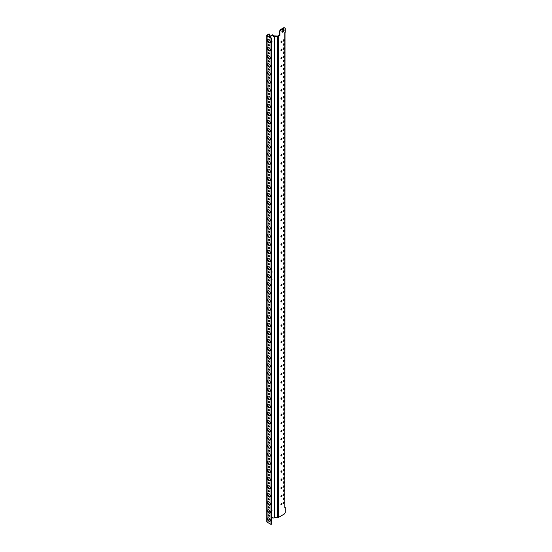 <?xml version="1.0" encoding="UTF-8"?>
<svg xmlns="http://www.w3.org/2000/svg" width="552" height="552" viewBox="0 0 552 552"><rect width="100%" height="100%" fill="white"/><g stroke="black" fill="none" stroke-linecap="round" stroke-linejoin="round"><path stroke-width="0.83" d="M284.418 27.841L283.997 27.6L280.347 29.711L279.505 31.167L279.926 31.409L280.768 29.953L284.418 27.841L285.26 28.331L285.26 32.292L284.839 32.533L284.839 507.081L285.26 507.322L284.839 507.564L285.018 32.437M271.736 516.989A2.187 1.263 -60 0 1 271.757 517.01L272.978 518.238L274.599 517.417L277.615 517.555A1.194 0.69 0 0 0 278.553 517.362L284.418 513.967L285.26 512.511L285.26 507.322M271.018 524.4L271.018 38.274L267.085 36.004A1.194 0.69 180 0 1 266.74 35.514L266.74 521.64A1.194 0.69 0 0 0 267.085 522.13L271.018 524.4L271.439 524.158L271.439 38.033L267.251 35.514L269.473 34.134L269.473 35.404A1.987 1.145 120 0 0 269.887 36.315A1.987 1.145 120 0 0 270.88 36.211L272.847 35.08L273.688 35.563L273.688 36.639L274.599 36.225L277.615 36.363A1.194 0.69 180 0 0 278.553 36.17L279.926 35.369L279.505 35.128L279.505 31.167M279.926 31.409L279.926 35.369M281.472 504.645A0.793 0.455 120 0 0 281.472 503.348A0.793 0.455 120 0 0 281.472 504.645M283.721 499.291A0.793 0.455 120 0 0 283.721 497.994A0.793 0.455 120 0 0 283.721 499.291M280.933 90.48A0.793 0.455 120 0 0 281.762 90.756A0.793 0.455 120 0 0 281.865 89.686A0.793 0.455 120 0 0 280.933 90.48M283.017 32.057A1.587 0.918 120 0 0 284.052 30.657A1.587 0.918 120 0 0 283.811 29.387A1.587 0.918 120 0 0 283.017 29.463A1.587 0.918 120 0 0 281.975 30.864A1.587 0.918 120 0 0 282.224 32.14A1.587 0.918 120 0 0 283.017 32.057M281.472 42.359A0.793 0.455 120 0 0 281.472 41.062A0.793 0.455 120 0 0 281.472 42.359M283.721 41.062A0.793 0.455 120 0 0 283.721 39.765A0.793 0.455 120 0 0 283.721 41.062M283.721 45.119A0.793 0.455 120 0 0 283.721 43.822A0.793 0.455 120 0 0 283.721 45.119M283.721 49.176A0.793 0.455 120 0 0 283.721 47.872A0.793 0.455 120 0 0 283.721 49.176M281.472 50.474A0.793 0.455 120 0 0 281.472 49.176A0.793 0.455 120 0 0 281.472 50.474M283.721 53.227A0.793 0.455 120 0 0 283.721 51.929A0.793 0.455 120 0 0 283.721 53.227M283.721 57.284A0.793 0.455 120 0 0 283.721 55.987A0.793 0.455 120 0 0 283.721 57.284M281.472 58.581A0.793 0.455 120 0 0 281.472 57.284A0.793 0.455 120 0 0 281.472 58.581M283.721 61.341A0.793 0.455 120 0 0 283.721 60.044A0.793 0.455 120 0 0 283.721 61.341M283.721 65.391A0.793 0.455 120 0 0 283.721 64.094A0.793 0.455 120 0 0 283.721 65.391M281.472 66.689A0.793 0.455 120 0 0 281.472 65.391A0.793 0.455 120 0 0 281.472 66.689M283.721 69.448A0.793 0.455 120 0 0 283.721 68.151A0.793 0.455 120 0 0 283.721 69.448M283.721 73.506A0.793 0.455 120 0 0 283.721 72.209A0.793 0.455 120 0 0 283.721 73.506M281.472 74.803A0.793 0.455 120 0 0 281.472 73.506A0.793 0.455 120 0 0 281.472 74.803M283.721 77.556A0.793 0.455 120 0 0 283.721 76.259A0.793 0.455 120 0 0 283.721 77.556M283.721 81.613A0.793 0.455 120 0 0 283.721 80.316A0.793 0.455 120 0 0 283.721 81.613M281.472 82.91A0.793 0.455 120 0 0 281.472 81.613A0.793 0.455 120 0 0 281.472 82.91M283.721 85.67A0.793 0.455 120 0 0 283.721 84.373A0.793 0.455 120 0 0 283.721 85.67M281.472 496.531A0.793 0.455 120 0 0 281.472 495.234A0.793 0.455 120 0 0 281.472 496.531M283.721 495.234A0.793 0.455 120 0 0 283.721 493.936A0.793 0.455 120 0 0 283.721 495.234M283.721 491.183A0.793 0.455 120 0 0 283.721 489.886A0.793 0.455 120 0 0 283.721 491.183M281.472 488.423A0.793 0.455 120 0 0 281.472 487.126A0.793 0.455 120 0 0 281.472 488.423M283.721 487.126A0.793 0.455 120 0 0 283.721 485.829A0.793 0.455 120 0 0 283.721 487.126M283.721 483.069A0.793 0.455 120 0 0 283.721 481.772A0.793 0.455 120 0 0 283.721 483.069M281.472 480.316A0.793 0.455 120 0 0 281.472 479.019A0.793 0.455 120 0 0 281.472 480.316M283.721 479.019A0.793 0.455 120 0 0 283.721 477.715A0.793 0.455 120 0 0 283.721 479.019M283.721 474.962A0.793 0.455 120 0 0 283.721 473.664A0.793 0.455 120 0 0 283.721 474.962M281.472 472.201A0.793 0.455 120 0 0 281.472 470.904A0.793 0.455 120 0 0 281.472 472.201M283.721 470.904A0.793 0.455 120 0 0 283.721 469.607A0.793 0.455 120 0 0 283.721 470.904M283.721 466.847A0.793 0.455 120 0 0 283.721 465.55A0.793 0.455 120 0 0 283.721 466.847M281.472 464.094A0.793 0.455 120 0 0 281.472 462.797A0.793 0.455 120 0 0 281.472 464.094M283.721 462.797A0.793 0.455 120 0 0 283.721 461.5A0.793 0.455 120 0 0 283.721 462.797M283.721 458.74A0.793 0.455 120 0 0 283.721 457.442A0.793 0.455 120 0 0 283.721 458.74M281.472 455.98A0.793 0.455 120 0 0 281.472 454.682A0.793 0.455 120 0 0 281.472 455.98M283.721 454.682A0.793 0.455 120 0 0 283.721 453.385A0.793 0.455 120 0 0 283.721 454.682M283.721 450.632A0.793 0.455 120 0 0 283.721 449.335A0.793 0.455 120 0 0 283.721 450.632M281.472 447.872A0.793 0.455 120 0 0 281.472 446.575A0.793 0.455 120 0 0 281.472 447.872M283.721 446.575A0.793 0.455 120 0 0 283.721 445.278A0.793 0.455 120 0 0 283.721 446.575M283.721 442.518A0.793 0.455 120 0 0 283.721 441.221A0.793 0.455 120 0 0 283.721 442.518M281.472 439.765A0.793 0.455 120 0 0 281.472 438.467A0.793 0.455 120 0 0 281.472 439.765M283.721 438.467A0.793 0.455 120 0 0 283.721 437.163A0.793 0.455 120 0 0 283.721 438.467M283.721 434.41A0.793 0.455 120 0 0 283.721 433.113A0.793 0.455 120 0 0 283.721 434.41M281.472 431.65A0.793 0.455 120 0 0 281.472 430.353A0.793 0.455 120 0 0 281.472 431.65M283.721 430.353A0.793 0.455 120 0 0 283.721 429.056A0.793 0.455 120 0 0 283.721 430.353M283.721 426.296A0.793 0.455 120 0 0 283.721 424.999A0.793 0.455 120 0 0 283.721 426.296M281.472 423.543A0.793 0.455 120 0 0 281.472 422.245A0.793 0.455 120 0 0 281.472 423.543M283.721 422.245A0.793 0.455 120 0 0 283.721 420.948A0.793 0.455 120 0 0 283.721 422.245M283.721 418.188A0.793 0.455 120 0 0 283.721 416.891A0.793 0.455 120 0 0 283.721 418.188M281.472 415.428A0.793 0.455 120 0 0 281.472 414.131A0.793 0.455 120 0 0 281.472 415.428M283.721 414.131A0.793 0.455 120 0 0 283.721 412.834A0.793 0.455 120 0 0 283.721 414.131M283.721 410.081A0.793 0.455 120 0 0 283.721 408.784A0.793 0.455 120 0 0 283.721 410.081M281.472 407.321A0.793 0.455 120 0 0 281.472 406.024A0.793 0.455 120 0 0 281.472 407.321M283.721 406.024A0.793 0.455 120 0 0 283.721 404.726A0.793 0.455 120 0 0 283.721 406.024M283.721 401.966A0.793 0.455 120 0 0 283.721 400.669A0.793 0.455 120 0 0 283.721 401.966M281.472 399.213A0.793 0.455 120 0 0 281.472 397.916A0.793 0.455 120 0 0 281.472 399.213M283.721 397.916A0.793 0.455 120 0 0 283.721 396.612A0.793 0.455 120 0 0 283.721 397.916M283.721 393.859A0.793 0.455 120 0 0 283.721 392.562A0.793 0.455 120 0 0 283.721 393.859M281.472 391.099A0.793 0.455 120 0 0 281.472 389.802A0.793 0.455 120 0 0 281.472 391.099M283.721 389.802A0.793 0.455 120 0 0 283.721 388.504A0.793 0.455 120 0 0 283.721 389.802M283.721 385.744A0.793 0.455 120 0 0 283.721 384.447A0.793 0.455 120 0 0 283.721 385.744M281.472 382.991A0.793 0.455 120 0 0 281.472 381.694A0.793 0.455 120 0 0 281.472 382.991M283.721 381.694A0.793 0.455 120 0 0 283.721 380.397A0.793 0.455 120 0 0 283.721 381.694M283.721 377.637A0.793 0.455 120 0 0 283.721 376.34A0.793 0.455 120 0 0 283.721 377.637M281.472 374.877A0.793 0.455 120 0 0 281.472 373.58A0.793 0.455 120 0 0 281.472 374.877M283.721 373.58A0.793 0.455 120 0 0 283.721 372.283A0.793 0.455 120 0 0 283.721 373.58M283.721 369.529A0.793 0.455 120 0 0 283.721 368.232A0.793 0.455 120 0 0 283.721 369.529M281.472 366.769A0.793 0.455 120 0 0 281.472 365.472A0.793 0.455 120 0 0 281.472 366.769M283.721 365.472A0.793 0.455 120 0 0 283.721 364.175A0.793 0.455 120 0 0 283.721 365.472M283.721 361.415A0.793 0.455 120 0 0 283.721 360.118A0.793 0.455 120 0 0 283.721 361.415M281.472 358.662A0.793 0.455 120 0 0 281.472 357.365A0.793 0.455 120 0 0 281.472 358.662M283.721 357.365A0.793 0.455 120 0 0 283.721 356.068A0.793 0.455 120 0 0 283.721 357.365M283.721 353.308A0.793 0.455 120 0 0 283.721 352.01A0.793 0.455 120 0 0 283.721 353.308M281.472 350.548A0.793 0.455 120 0 0 281.472 349.25A0.793 0.455 120 0 0 281.472 350.548M283.721 349.25A0.793 0.455 120 0 0 283.721 347.953A0.793 0.455 120 0 0 283.721 349.25M283.721 345.193A0.793 0.455 120 0 0 283.721 343.896A0.793 0.455 120 0 0 283.721 345.193M281.472 342.44A0.793 0.455 120 0 0 281.472 341.143A0.793 0.455 120 0 0 281.472 342.44M283.721 341.143A0.793 0.455 120 0 0 283.721 339.846A0.793 0.455 120 0 0 283.721 341.143M283.721 337.086A0.793 0.455 120 0 0 283.721 335.788A0.793 0.455 120 0 0 283.721 337.086M281.472 334.326A0.793 0.455 120 0 0 281.472 333.028A0.793 0.455 120 0 0 281.472 334.326M283.721 333.028A0.793 0.455 120 0 0 283.721 331.731A0.793 0.455 120 0 0 283.721 333.028M283.721 328.978A0.793 0.455 120 0 0 283.721 327.681A0.793 0.455 120 0 0 283.721 328.978M281.472 326.218A0.793 0.455 120 0 0 281.472 324.921A0.793 0.455 120 0 0 281.472 326.218M283.721 324.921A0.793 0.455 120 0 0 283.721 323.624A0.793 0.455 120 0 0 283.721 324.921M283.721 320.864A0.793 0.455 120 0 0 283.721 319.567A0.793 0.455 120 0 0 283.721 320.864M281.472 318.111A0.793 0.455 120 0 0 281.472 316.813A0.793 0.455 120 0 0 281.472 318.111M283.721 316.813A0.793 0.455 120 0 0 283.721 315.516A0.793 0.455 120 0 0 283.721 316.813M283.721 312.756A0.793 0.455 120 0 0 283.721 311.459A0.793 0.455 120 0 0 283.721 312.756M281.472 309.996A0.793 0.455 120 0 0 281.472 308.699A0.793 0.455 120 0 0 281.472 309.996M283.721 308.699A0.793 0.455 120 0 0 283.721 307.402A0.793 0.455 120 0 0 283.721 308.699M283.721 304.649A0.793 0.455 120 0 0 283.721 303.345A0.793 0.455 120 0 0 283.721 304.649M281.472 301.889A0.793 0.455 120 0 0 281.472 300.592A0.793 0.455 120 0 0 281.472 301.889M283.721 300.592A0.793 0.455 120 0 0 283.721 299.294A0.793 0.455 120 0 0 283.721 300.592M283.721 296.534A0.793 0.455 120 0 0 283.721 295.237A0.793 0.455 120 0 0 283.721 296.534M281.472 293.774A0.793 0.455 120 0 0 281.472 292.477A0.793 0.455 120 0 0 281.472 293.774M283.721 292.477A0.793 0.455 120 0 0 283.721 291.18A0.793 0.455 120 0 0 283.721 292.477M283.721 288.427A0.793 0.455 120 0 0 283.721 287.13A0.793 0.455 120 0 0 283.721 288.427M281.472 285.667A0.793 0.455 120 0 0 281.472 284.37A0.793 0.455 120 0 0 281.472 285.667M283.721 284.37A0.793 0.455 120 0 0 283.721 283.072A0.793 0.455 120 0 0 283.721 284.37M283.721 280.312A0.793 0.455 120 0 0 283.721 279.015A0.793 0.455 120 0 0 283.721 280.312M281.472 277.559A0.793 0.455 120 0 0 281.472 276.262A0.793 0.455 120 0 0 281.472 277.559M283.721 276.262A0.793 0.455 120 0 0 283.721 274.965A0.793 0.455 120 0 0 283.721 276.262M283.721 272.205A0.793 0.455 120 0 0 283.721 270.908A0.793 0.455 120 0 0 283.721 272.205M281.472 269.445A0.793 0.455 120 0 0 281.472 268.148A0.793 0.455 120 0 0 281.472 269.445M283.721 268.148A0.793 0.455 120 0 0 283.721 266.851A0.793 0.455 120 0 0 283.721 268.148M283.721 264.097A0.793 0.455 120 0 0 283.721 262.793A0.793 0.455 120 0 0 283.721 264.097M281.472 261.337A0.793 0.455 120 0 0 281.472 260.04A0.793 0.455 120 0 0 281.472 261.337M283.721 260.04A0.793 0.455 120 0 0 283.721 258.743A0.793 0.455 120 0 0 283.721 260.04M283.721 255.983A0.793 0.455 120 0 0 283.721 254.686A0.793 0.455 120 0 0 283.721 255.983M281.472 253.223A0.793 0.455 120 0 0 281.472 251.926A0.793 0.455 120 0 0 281.472 253.223M283.721 251.926A0.793 0.455 120 0 0 283.721 250.629A0.793 0.455 120 0 0 283.721 251.926M283.721 247.876A0.793 0.455 120 0 0 283.721 246.578A0.793 0.455 120 0 0 283.721 247.876M281.472 245.116A0.793 0.455 120 0 0 281.472 243.818A0.793 0.455 120 0 0 281.472 245.116M283.721 243.818A0.793 0.455 120 0 0 283.721 242.521A0.793 0.455 120 0 0 283.721 243.818M283.721 239.761A0.793 0.455 120 0 0 283.721 238.464A0.793 0.455 120 0 0 283.721 239.761M281.472 237.008A0.793 0.455 120 0 0 281.472 235.711A0.793 0.455 120 0 0 281.472 237.008M283.721 235.711A0.793 0.455 120 0 0 283.721 234.414A0.793 0.455 120 0 0 283.721 235.711M283.721 231.654A0.793 0.455 120 0 0 283.721 230.357A0.793 0.455 120 0 0 283.721 231.654M281.472 228.894A0.793 0.455 120 0 0 281.472 227.596A0.793 0.455 120 0 0 281.472 228.894M283.721 227.596A0.793 0.455 120 0 0 283.721 226.299A0.793 0.455 120 0 0 283.721 227.596M283.721 223.546A0.793 0.455 120 0 0 283.721 222.242A0.793 0.455 120 0 0 283.721 223.546M281.472 220.786A0.793 0.455 120 0 0 281.472 219.489A0.793 0.455 120 0 0 281.472 220.786M283.721 219.489A0.793 0.455 120 0 0 283.721 218.192A0.793 0.455 120 0 0 283.721 219.489M283.721 215.432A0.793 0.455 120 0 0 283.721 214.135A0.793 0.455 120 0 0 283.721 215.432M281.472 212.679A0.793 0.455 120 0 0 281.472 211.375A0.793 0.455 120 0 0 281.472 212.679M283.721 211.375A0.793 0.455 120 0 0 283.721 210.077A0.793 0.455 120 0 0 283.721 211.375M283.721 207.324A0.793 0.455 120 0 0 283.721 206.027A0.793 0.455 120 0 0 283.721 207.324M281.472 204.564A0.793 0.455 120 0 0 281.472 203.267A0.793 0.455 120 0 0 281.472 204.564M283.721 203.267A0.793 0.455 120 0 0 283.721 201.97A0.793 0.455 120 0 0 283.721 203.267M283.721 199.21A0.793 0.455 120 0 0 283.721 197.913A0.793 0.455 120 0 0 283.721 199.21M281.472 196.457A0.793 0.455 120 0 0 281.472 195.16A0.793 0.455 120 0 0 281.472 196.457M283.721 195.16A0.793 0.455 120 0 0 283.721 193.862A0.793 0.455 120 0 0 283.721 195.16M283.721 191.102A0.793 0.455 120 0 0 283.721 189.805A0.793 0.455 120 0 0 283.721 191.102M281.472 188.342A0.793 0.455 120 0 0 281.472 187.045A0.793 0.455 120 0 0 281.472 188.342M283.721 187.045A0.793 0.455 120 0 0 283.721 185.748A0.793 0.455 120 0 0 283.721 187.045M283.721 182.995A0.793 0.455 120 0 0 283.721 181.698A0.793 0.455 120 0 0 283.721 182.995M281.472 180.235A0.793 0.455 120 0 0 281.472 178.938A0.793 0.455 120 0 0 281.472 180.235M283.721 178.938A0.793 0.455 120 0 0 283.721 177.64A0.793 0.455 120 0 0 283.721 178.938M283.721 174.88A0.793 0.455 120 0 0 283.721 173.583A0.793 0.455 120 0 0 283.721 174.88M281.472 172.127A0.793 0.455 120 0 0 281.472 170.823A0.793 0.455 120 0 0 281.472 172.127M283.721 170.823A0.793 0.455 120 0 0 283.721 169.526A0.793 0.455 120 0 0 283.721 170.823M283.721 166.773A0.793 0.455 120 0 0 283.721 165.476A0.793 0.455 120 0 0 283.721 166.773M281.472 164.013A0.793 0.455 120 0 0 281.472 162.716A0.793 0.455 120 0 0 281.472 164.013M283.721 162.716A0.793 0.455 120 0 0 283.721 161.419A0.793 0.455 120 0 0 283.721 162.716M283.721 158.659A0.793 0.455 120 0 0 283.721 157.361A0.793 0.455 120 0 0 283.721 158.659M281.472 155.905A0.793 0.455 120 0 0 281.472 154.608A0.793 0.455 120 0 0 281.472 155.905M283.721 154.608A0.793 0.455 120 0 0 283.721 153.311A0.793 0.455 120 0 0 283.721 154.608M283.721 150.551A0.793 0.455 120 0 0 283.721 149.254A0.793 0.455 120 0 0 283.721 150.551M281.472 147.791A0.793 0.455 120 0 0 281.472 146.494A0.793 0.455 120 0 0 281.472 147.791M283.721 146.494A0.793 0.455 120 0 0 283.721 145.197A0.793 0.455 120 0 0 283.721 146.494M283.721 142.444A0.793 0.455 120 0 0 283.721 141.146A0.793 0.455 120 0 0 283.721 142.444M281.472 139.684A0.793 0.455 120 0 0 281.472 138.386A0.793 0.455 120 0 0 281.472 139.684M283.721 138.386A0.793 0.455 120 0 0 283.721 137.089A0.793 0.455 120 0 0 283.721 138.386M283.721 134.329A0.793 0.455 120 0 0 283.721 133.032A0.793 0.455 120 0 0 283.721 134.329M281.472 131.576A0.793 0.455 120 0 0 281.472 130.279A0.793 0.455 120 0 0 281.472 131.576M283.721 130.279A0.793 0.455 120 0 0 283.721 128.975A0.793 0.455 120 0 0 283.721 130.279M283.721 126.222A0.793 0.455 120 0 0 283.721 124.924A0.793 0.455 120 0 0 283.721 126.222M281.472 123.462A0.793 0.455 120 0 0 281.472 122.165A0.793 0.455 120 0 0 281.472 123.462M283.721 122.165A0.793 0.455 120 0 0 283.721 120.867A0.793 0.455 120 0 0 283.721 122.165M283.721 118.107A0.793 0.455 120 0 0 283.721 116.81A0.793 0.455 120 0 0 283.721 118.107M281.472 115.354A0.793 0.455 120 0 0 281.472 114.057A0.793 0.455 120 0 0 281.472 115.354M283.721 114.057A0.793 0.455 120 0 0 283.721 112.76A0.793 0.455 120 0 0 283.721 114.057M283.721 110A0.793 0.455 120 0 0 283.721 108.703A0.793 0.455 120 0 0 283.721 110M281.472 107.24A0.793 0.455 120 0 0 281.472 105.943A0.793 0.455 120 0 0 281.472 107.24M283.721 105.943A0.793 0.455 120 0 0 283.721 104.645A0.793 0.455 120 0 0 283.721 105.943M283.721 101.892A0.793 0.455 120 0 0 283.721 100.595A0.793 0.455 120 0 0 283.721 101.892M281.472 99.132A0.793 0.455 120 0 0 281.472 97.835A0.793 0.455 120 0 0 281.472 99.132M283.721 97.835A0.793 0.455 120 0 0 283.721 96.538A0.793 0.455 120 0 0 283.721 97.835M283.721 93.778A0.793 0.455 120 0 0 283.721 92.481A0.793 0.455 120 0 0 283.721 93.778M283.183 89.182A0.793 0.455 120 0 0 284.011 89.459A0.793 0.455 120 0 0 284.114 88.389A0.793 0.455 120 0 0 283.183 89.182M283.721 503.348A0.793 0.455 120 0 0 283.721 502.051A0.793 0.455 120 0 0 283.721 503.348M283.845 501.989A0.793 0.455 -60 0 1 283.169 503.162M273.688 36.149L273.806 36.087A1.194 0.69 180 0 1 274.744 35.887L277.753 36.025L279.505 35.128M281.596 503.293A0.793 0.455 -60 0 1 280.92 504.459M283.845 497.938A0.793 0.455 -60 0 1 283.169 499.105M281.596 89.665A0.793 0.455 -60 0 1 280.92 90.832M283.569 29.311A1.587 0.918 -60 0 1 282.596 31.816A1.587 0.918 -60 0 1 282.037 31.968M281.596 41.007A0.793 0.455 -60 0 1 280.92 42.173M283.845 39.709A0.793 0.455 -60 0 1 283.169 40.876M283.845 43.767A0.793 0.455 -60 0 1 283.169 44.933M283.845 47.817A0.793 0.455 -60 0 1 283.169 48.983M281.596 49.114A0.793 0.455 -60 0 1 280.92 50.287M283.845 51.874A0.793 0.455 -60 0 1 283.169 53.04M283.845 55.931A0.793 0.455 -60 0 1 283.169 57.097M281.596 57.229A0.793 0.455 -60 0 1 280.92 58.395M283.845 59.982A0.793 0.455 -60 0 1 283.169 61.155M283.845 64.039A0.793 0.455 -60 0 1 283.169 65.205M281.596 65.336A0.793 0.455 -60 0 1 280.92 66.502M283.845 68.096A0.793 0.455 -60 0 1 283.169 69.262M283.845 72.153A0.793 0.455 -60 0 1 283.169 73.319M281.596 73.45A0.793 0.455 -60 0 1 280.92 74.617M283.845 76.204A0.793 0.455 -60 0 1 283.169 77.37M283.845 80.261A0.793 0.455 -60 0 1 283.169 81.427M281.596 81.558A0.793 0.455 -60 0 1 280.92 82.724M283.845 84.318A0.793 0.455 -60 0 1 283.169 85.484M281.596 495.178A0.793 0.455 -60 0 1 280.92 496.345M283.845 493.881A0.793 0.455 -60 0 1 283.169 495.047M283.845 489.824A0.793 0.455 -60 0 1 283.169 490.99M281.596 487.071A0.793 0.455 -60 0 1 280.92 488.237M283.845 485.774A0.793 0.455 -60 0 1 283.169 486.94M283.845 481.717A0.793 0.455 -60 0 1 283.169 482.883M281.596 478.957A0.793 0.455 -60 0 1 280.92 480.123M283.845 477.659A0.793 0.455 -60 0 1 283.169 478.825M283.845 473.609A0.793 0.455 -60 0 1 283.169 474.775M281.596 470.849A0.793 0.455 -60 0 1 280.92 472.015M283.845 469.552A0.793 0.455 -60 0 1 283.169 470.718M283.845 465.495A0.793 0.455 -60 0 1 283.169 466.661M281.596 462.742A0.793 0.455 -60 0 1 280.92 463.908M283.845 461.437A0.793 0.455 -60 0 1 283.169 462.611M283.845 457.387A0.793 0.455 -60 0 1 283.169 458.553M281.596 454.627A0.793 0.455 -60 0 1 280.92 455.793M283.845 453.33A0.793 0.455 -60 0 1 283.169 454.496M283.845 449.273A0.793 0.455 -60 0 1 283.169 450.446M281.596 446.52A0.793 0.455 -60 0 1 280.92 447.686M283.845 445.222A0.793 0.455 -60 0 1 283.169 446.389M283.845 441.165A0.793 0.455 -60 0 1 283.169 442.331M281.596 438.405A0.793 0.455 -60 0 1 280.92 439.571M283.845 437.108A0.793 0.455 -60 0 1 283.169 438.274M283.845 433.058A0.793 0.455 -60 0 1 283.169 434.224M281.596 430.298A0.793 0.455 -60 0 1 280.92 431.464M283.845 429.001A0.793 0.455 -60 0 1 283.169 430.167M283.845 424.943A0.793 0.455 -60 0 1 283.169 426.109M281.596 422.19A0.793 0.455 -60 0 1 280.92 423.356M283.845 420.893A0.793 0.455 -60 0 1 283.169 422.059M283.845 416.836A0.793 0.455 -60 0 1 283.169 418.002M281.596 414.076A0.793 0.455 -60 0 1 280.92 415.242M283.845 412.779A0.793 0.455 -60 0 1 283.169 413.945M283.845 408.721A0.793 0.455 -60 0 1 283.169 409.894M281.596 405.968A0.793 0.455 -60 0 1 280.92 407.134M283.845 404.671A0.793 0.455 -60 0 1 283.169 405.837M283.845 400.614A0.793 0.455 -60 0 1 283.169 401.78M281.596 397.854A0.793 0.455 -60 0 1 280.92 399.027M283.845 396.557A0.793 0.455 -60 0 1 283.169 397.723M283.845 392.506A0.793 0.455 -60 0 1 283.169 393.673M281.596 389.746A0.793 0.455 -60 0 1 280.92 390.913M283.845 388.449A0.793 0.455 -60 0 1 283.169 389.615M283.845 384.392A0.793 0.455 -60 0 1 283.169 385.558M281.596 381.639A0.793 0.455 -60 0 1 280.92 382.805M283.845 380.342A0.793 0.455 -60 0 1 283.169 381.508M283.845 376.285A0.793 0.455 -60 0 1 283.169 377.451M281.596 373.525A0.793 0.455 -60 0 1 280.92 374.691M283.845 372.227A0.793 0.455 -60 0 1 283.169 373.393M283.845 368.17A0.793 0.455 -60 0 1 283.169 369.343M281.596 365.417A0.793 0.455 -60 0 1 280.92 366.583M283.845 364.12A0.793 0.455 -60 0 1 283.169 365.286M283.845 360.063A0.793 0.455 -60 0 1 283.169 361.229M281.596 357.303A0.793 0.455 -60 0 1 280.92 358.476M283.845 356.005A0.793 0.455 -60 0 1 283.169 357.172M283.845 351.955A0.793 0.455 -60 0 1 283.169 353.121M281.596 349.195A0.793 0.455 -60 0 1 280.92 350.361M283.845 347.898A0.793 0.455 -60 0 1 283.169 349.064M283.845 343.841A0.793 0.455 -60 0 1 283.169 345.007M281.596 341.088A0.793 0.455 -60 0 1 280.92 342.254M283.845 339.79A0.793 0.455 -60 0 1 283.169 340.957M283.845 335.733A0.793 0.455 -60 0 1 283.169 336.899M281.596 332.973A0.793 0.455 -60 0 1 280.92 334.139M283.845 331.676A0.793 0.455 -60 0 1 283.169 332.842M283.845 327.619A0.793 0.455 -60 0 1 283.169 328.792M281.596 324.866A0.793 0.455 -60 0 1 280.92 326.032M283.845 323.569A0.793 0.455 -60 0 1 283.169 324.735M283.845 319.511A0.793 0.455 -60 0 1 283.169 320.677M281.596 316.751A0.793 0.455 -60 0 1 280.92 317.924M283.845 315.454A0.793 0.455 -60 0 1 283.169 316.62M283.845 311.404A0.793 0.455 -60 0 1 283.169 312.57M281.596 308.644A0.793 0.455 -60 0 1 280.92 309.81M283.845 307.347A0.793 0.455 -60 0 1 283.169 308.513M283.845 303.289A0.793 0.455 -60 0 1 283.169 304.456M281.596 300.536A0.793 0.455 -60 0 1 280.92 301.702M283.845 299.239A0.793 0.455 -60 0 1 283.169 300.405M283.845 295.182A0.793 0.455 -60 0 1 283.169 296.348M281.596 292.422A0.793 0.455 -60 0 1 280.92 293.588M283.845 291.125A0.793 0.455 -60 0 1 283.169 292.291M283.845 287.068A0.793 0.455 -60 0 1 283.169 288.241M281.596 284.315A0.793 0.455 -60 0 1 280.92 285.481M283.845 283.017A0.793 0.455 -60 0 1 283.169 284.183M283.845 278.96A0.793 0.455 -60 0 1 283.169 280.126M281.596 276.2A0.793 0.455 -60 0 1 280.92 277.373M283.845 274.903A0.793 0.455 -60 0 1 283.169 276.076M283.845 270.853A0.793 0.455 -60 0 1 283.169 272.019M281.596 268.093A0.793 0.455 -60 0 1 280.92 269.259M283.845 266.795A0.793 0.455 -60 0 1 283.169 267.962M283.845 262.738A0.793 0.455 -60 0 1 283.169 263.904M281.596 259.985A0.793 0.455 -60 0 1 280.92 261.151M283.845 258.688A0.793 0.455 -60 0 1 283.169 259.854M283.845 254.631A0.793 0.455 -60 0 1 283.169 255.797M281.596 251.871A0.793 0.455 -60 0 1 280.92 253.037M283.845 250.573A0.793 0.455 -60 0 1 283.169 251.74M283.845 246.523A0.793 0.455 -60 0 1 283.169 247.689M281.596 243.763A0.793 0.455 -60 0 1 280.92 244.929M283.845 242.466A0.793 0.455 -60 0 1 283.169 243.632M283.845 238.409A0.793 0.455 -60 0 1 283.169 239.575M281.596 235.649A0.793 0.455 -60 0 1 280.92 236.822M283.845 234.352A0.793 0.455 -60 0 1 283.169 235.525M283.845 230.301A0.793 0.455 -60 0 1 283.169 231.467M281.596 227.541A0.793 0.455 -60 0 1 280.92 228.707M283.845 226.244A0.793 0.455 -60 0 1 283.169 227.41M283.845 222.187A0.793 0.455 -60 0 1 283.169 223.353M281.596 219.434A0.793 0.455 -60 0 1 280.92 220.6M283.845 218.137A0.793 0.455 -60 0 1 283.169 219.303M283.845 214.079A0.793 0.455 -60 0 1 283.169 215.245M281.596 211.319A0.793 0.455 -60 0 1 280.92 212.485M283.845 210.022A0.793 0.455 -60 0 1 283.169 211.188M283.845 205.972A0.793 0.455 -60 0 1 283.169 207.138M281.596 203.212A0.793 0.455 -60 0 1 280.92 204.378M283.845 201.915A0.793 0.455 -60 0 1 283.169 203.081M283.845 197.857A0.793 0.455 -60 0 1 283.169 199.024M281.596 195.104A0.793 0.455 -60 0 1 280.92 196.27M283.845 193.8A0.793 0.455 -60 0 1 283.169 194.973M283.845 189.75A0.793 0.455 -60 0 1 283.169 190.916M281.596 186.99A0.793 0.455 -60 0 1 280.92 188.156M283.845 185.693A0.793 0.455 -60 0 1 283.169 186.859M283.845 181.636A0.793 0.455 -60 0 1 283.169 182.802M281.596 178.882A0.793 0.455 -60 0 1 280.92 180.049M283.845 177.585A0.793 0.455 -60 0 1 283.169 178.751M283.845 173.528A0.793 0.455 -60 0 1 283.169 174.694M281.596 170.768A0.793 0.455 -60 0 1 280.92 171.934M283.845 169.471A0.793 0.455 -60 0 1 283.169 170.637M283.845 165.421A0.793 0.455 -60 0 1 283.169 166.587M281.596 162.661A0.793 0.455 -60 0 1 280.92 163.827M283.845 161.363A0.793 0.455 -60 0 1 283.169 162.529M283.845 157.306A0.793 0.455 -60 0 1 283.169 158.472M281.596 154.553A0.793 0.455 -60 0 1 280.92 155.719M283.845 153.249A0.793 0.455 -60 0 1 283.169 154.422M283.845 149.199A0.793 0.455 -60 0 1 283.169 150.365M281.596 146.439A0.793 0.455 -60 0 1 280.92 147.605M283.845 145.141A0.793 0.455 -60 0 1 283.169 146.308M283.845 141.084A0.793 0.455 -60 0 1 283.169 142.25M281.596 138.331A0.793 0.455 -60 0 1 280.92 139.497M283.845 137.034A0.793 0.455 -60 0 1 283.169 138.2M283.845 132.977A0.793 0.455 -60 0 1 283.169 134.143M281.596 130.217A0.793 0.455 -60 0 1 280.92 131.383M283.845 128.92A0.793 0.455 -60 0 1 283.169 130.086M283.845 124.869A0.793 0.455 -60 0 1 283.169 126.035M281.596 122.109A0.793 0.455 -60 0 1 280.92 123.275M283.845 120.812A0.793 0.455 -60 0 1 283.169 121.978M283.845 116.755A0.793 0.455 -60 0 1 283.169 117.921M281.596 114.002A0.793 0.455 -60 0 1 280.92 115.168M283.845 112.698A0.793 0.455 -60 0 1 283.169 113.871M283.845 108.647A0.793 0.455 -60 0 1 283.169 109.813M281.596 105.887A0.793 0.455 -60 0 1 280.92 107.053M283.845 104.59A0.793 0.455 -60 0 1 283.169 105.756M283.845 100.533A0.793 0.455 -60 0 1 283.169 101.706M281.596 97.78A0.793 0.455 -60 0 1 280.92 98.946M283.845 96.483A0.793 0.455 -60 0 1 283.169 97.649M283.845 92.425A0.793 0.455 -60 0 1 283.169 93.592M283.845 88.368A0.793 0.455 -60 0 1 283.169 89.534M269.7 36.149A1.987 1.145 -60 0 0 270.459 35.97L272.426 34.831L272.847 35.08M269.473 34.134L269.052 33.893L267.085 35.031A1.194 0.69 180 0 0 266.74 35.514M271.439 40.972A1.587 0.918 -60 0 1 271.439 42.221M271.439 280.016A1.587 0.918 120 0 0 271.439 278.767A1.587 0.918 120 0 1 271.674 278.829A1.587 0.918 120 0 1 271.439 281.002M271.439 272.391A1.587 0.918 120 0 0 271.439 271.142A1.587 0.918 120 0 1 271.674 271.204A1.587 0.918 120 0 1 271.439 273.378M271.439 509.42A1.587 0.918 -60 0 1 271.439 510.669M270.294 511.994A1.587 0.918 -60 0 1 269.9 512.063M271.439 511.656A1.587 0.918 120 0 0 271.674 509.482A1.587 0.918 120 0 0 271.439 509.406M269.866 510.869A1.587 0.918 120 0 0 270.08 512.235A1.587 0.918 120 0 0 270.314 512.304M272.978 518.238L272.177 517.252A2.187 1.263 120 0 0 271.97 517.072A2.187 1.263 120 0 0 271.439 516.982M269.631 518.632A2.187 1.263 120 0 0 269.576 518.756L268.817 520.577M271.439 43.208A1.587 0.918 120 0 0 271.674 41.034A1.587 0.918 120 0 0 271.439 40.965M270.294 41.635A1.587 0.918 120 0 0 269.797 42.67M283.279 31.147L282.61 31.243L282.61 31.809M283.017 31.478L282.61 31.243M269.473 515.885A0.793 0.455 -120 0 0 268.348 515.237A0.793 0.455 -120 0 0 269.473 515.885M270.314 512.318A1.987 1.145 -120 0 0 269.452 510.317A1.987 1.145 -120 0 0 267.92 509.786A1.987 1.145 -120 0 0 267.506 510.697A1.987 1.145 -120 0 0 268.375 512.691A1.987 1.145 -120 0 0 269.907 513.222A1.987 1.145 -120 0 0 270.314 512.318M269.473 507.771A0.793 0.455 -120 0 0 268.348 507.122A0.793 0.455 -120 0 0 269.473 507.771M270.314 41.924A1.987 1.145 -120 0 0 269.452 39.923A1.987 1.145 -120 0 0 267.92 39.392A1.987 1.145 -120 0 0 267.506 40.303A1.987 1.145 -120 0 0 268.375 42.297A1.987 1.145 -120 0 0 269.907 42.835A1.987 1.145 -120 0 0 270.314 41.924M269.473 94.15A0.793 0.455 -120 0 0 268.348 93.502A0.793 0.455 -120 0 0 269.473 94.15M270.314 90.583A1.987 1.145 -120 0 0 269.452 88.582A1.987 1.145 -120 0 0 267.92 88.051A1.987 1.145 -120 0 0 267.506 88.962A1.987 1.145 -120 0 0 268.375 90.963A1.987 1.145 -120 0 0 269.907 91.494A1.987 1.145 -120 0 0 270.314 90.583M269.473 86.043A0.793 0.455 -120 0 0 268.348 85.394A0.793 0.455 -120 0 0 269.473 86.043M270.314 82.476A1.987 1.145 -120 0 0 269.452 80.475A1.987 1.145 -120 0 0 267.92 79.943A1.987 1.145 -120 0 0 267.506 80.854A1.987 1.145 -120 0 0 268.375 82.848A1.987 1.145 -120 0 0 269.907 83.386A1.987 1.145 -120 0 0 270.314 82.476M269.473 77.929A0.793 0.455 -120 0 0 268.348 77.28A0.793 0.455 -120 0 0 269.473 77.929M270.314 74.361A1.987 1.145 -120 0 0 269.452 72.367A1.987 1.145 -120 0 0 267.92 71.829A1.987 1.145 -120 0 0 267.506 72.74A1.987 1.145 -120 0 0 268.375 74.741A1.987 1.145 -120 0 0 269.907 75.272A1.987 1.145 -120 0 0 270.314 74.361M269.473 69.821A0.793 0.455 -120 0 0 268.348 69.172A0.793 0.455 -120 0 0 269.473 69.821M270.314 66.254A1.987 1.145 -120 0 0 269.452 64.253A1.987 1.145 -120 0 0 267.92 63.721A1.987 1.145 -120 0 0 267.506 64.632A1.987 1.145 -120 0 0 268.375 66.633A1.987 1.145 -120 0 0 269.907 67.165A1.987 1.145 -120 0 0 270.314 66.254M269.473 61.714A0.793 0.455 -120 0 0 268.348 61.065A0.793 0.455 -120 0 0 269.473 61.714M270.314 58.146A1.987 1.145 -120 0 0 269.452 56.145A1.987 1.145 -120 0 0 267.92 55.614A1.987 1.145 -120 0 0 267.506 56.518A1.987 1.145 -120 0 0 268.375 58.519A1.987 1.145 -120 0 0 269.907 59.05A1.987 1.145 -120 0 0 270.314 58.146M269.473 53.599A0.793 0.455 -120 0 0 268.348 52.951A0.793 0.455 -120 0 0 269.473 53.599M270.314 50.032A1.987 1.145 -120 0 0 269.452 48.031A1.987 1.145 -120 0 0 267.92 47.5A1.987 1.145 -120 0 0 267.506 48.41A1.987 1.145 -120 0 0 268.375 50.411A1.987 1.145 -120 0 0 269.907 50.943A1.987 1.145 -120 0 0 270.314 50.032M269.473 45.492A0.793 0.455 -120 0 0 268.348 44.843A0.793 0.455 -120 0 0 269.473 45.492M269.473 102.265A0.793 0.455 -120 0 0 268.348 101.616A0.793 0.455 -120 0 0 269.473 102.265M270.314 106.805A1.987 1.145 -120 0 0 269.452 104.804A1.987 1.145 -120 0 0 267.92 104.273A1.987 1.145 -120 0 0 267.506 105.184A1.987 1.145 -120 0 0 268.375 107.185A1.987 1.145 -120 0 0 269.907 107.716A1.987 1.145 -120 0 0 270.314 106.805M269.473 110.372A0.793 0.455 -120 0 0 268.348 109.724A0.793 0.455 -120 0 0 269.473 110.372M270.314 114.913A1.987 1.145 -120 0 0 269.452 112.918A1.987 1.145 -120 0 0 267.92 112.38A1.987 1.145 -120 0 0 267.506 113.291A1.987 1.145 -120 0 0 268.375 115.292A1.987 1.145 -120 0 0 269.907 115.823A1.987 1.145 -120 0 0 270.314 114.913M269.473 118.48A0.793 0.455 -120 0 0 268.348 117.831A0.793 0.455 -120 0 0 269.473 118.48M270.314 123.027A1.987 1.145 -120 0 0 269.452 121.026A1.987 1.145 -120 0 0 267.92 120.495A1.987 1.145 -120 0 0 267.506 121.405A1.987 1.145 -120 0 0 268.375 123.4A1.987 1.145 -120 0 0 269.907 123.931A1.987 1.145 -120 0 0 270.314 123.027M269.473 126.594A0.793 0.455 -120 0 0 268.348 125.946A0.793 0.455 -120 0 0 269.473 126.594M270.314 131.135A1.987 1.145 -120 0 0 269.452 129.133A1.987 1.145 -120 0 0 267.92 128.602A1.987 1.145 -120 0 0 267.506 129.513A1.987 1.145 -120 0 0 268.375 131.514A1.987 1.145 -120 0 0 269.907 132.045A1.987 1.145 -120 0 0 270.314 131.135M269.473 134.702A0.793 0.455 -120 0 0 268.348 134.053A0.793 0.455 -120 0 0 269.473 134.702M270.314 139.242A1.987 1.145 -120 0 0 269.452 137.248A1.987 1.145 -120 0 0 267.92 136.717A1.987 1.145 -120 0 0 267.506 137.62A1.987 1.145 -120 0 0 268.375 139.621A1.987 1.145 -120 0 0 269.907 140.153A1.987 1.145 -120 0 0 270.314 139.242M269.473 142.816A0.793 0.455 -120 0 0 268.348 142.168A0.793 0.455 -120 0 0 269.473 142.816M270.314 147.356A1.987 1.145 -120 0 0 269.452 145.355A1.987 1.145 -120 0 0 267.92 144.824A1.987 1.145 -120 0 0 267.506 145.735A1.987 1.145 -120 0 0 268.375 147.736A1.987 1.145 -120 0 0 269.907 148.267A1.987 1.145 -120 0 0 270.314 147.356M269.473 150.924A0.793 0.455 -120 0 0 268.348 150.275A0.793 0.455 -120 0 0 269.473 150.924M270.314 155.464A1.987 1.145 -120 0 0 269.452 153.47A1.987 1.145 -120 0 0 267.92 152.932A1.987 1.145 -120 0 0 267.506 153.842A1.987 1.145 -120 0 0 268.375 155.843A1.987 1.145 -120 0 0 269.907 156.375A1.987 1.145 -120 0 0 270.314 155.464M269.473 159.031A0.793 0.455 -120 0 0 268.348 158.383A0.793 0.455 -120 0 0 269.473 159.031M270.314 163.578A1.987 1.145 -120 0 0 269.452 161.577A1.987 1.145 -120 0 0 267.92 161.046A1.987 1.145 -120 0 0 267.506 161.957A1.987 1.145 -120 0 0 268.375 163.951A1.987 1.145 -120 0 0 269.907 164.482A1.987 1.145 -120 0 0 270.314 163.578M269.473 167.146A0.793 0.455 -120 0 0 268.348 166.497A0.793 0.455 -120 0 0 269.473 167.146M270.314 171.686A1.987 1.145 -120 0 0 269.452 169.685A1.987 1.145 -120 0 0 267.92 169.153A1.987 1.145 -120 0 0 267.506 170.064A1.987 1.145 -120 0 0 268.375 172.065A1.987 1.145 -120 0 0 269.907 172.597A1.987 1.145 -120 0 0 270.314 171.686M269.473 175.253A0.793 0.455 -120 0 0 268.348 174.605A0.793 0.455 -120 0 0 269.473 175.253M270.314 179.793A1.987 1.145 -120 0 0 269.452 177.799A1.987 1.145 -120 0 0 267.92 177.268A1.987 1.145 -120 0 0 267.506 178.172A1.987 1.145 -120 0 0 268.375 180.173A1.987 1.145 -120 0 0 269.907 180.704A1.987 1.145 -120 0 0 270.314 179.793M269.473 183.367A0.793 0.455 -120 0 0 268.348 182.719A0.793 0.455 -120 0 0 269.473 183.367M270.314 187.908A1.987 1.145 -120 0 0 269.452 185.907A1.987 1.145 -120 0 0 267.92 185.375A1.987 1.145 -120 0 0 267.506 186.286A1.987 1.145 -120 0 0 268.375 188.287A1.987 1.145 -120 0 0 269.907 188.818A1.987 1.145 -120 0 0 270.314 187.908M269.473 191.475A0.793 0.455 -120 0 0 268.348 190.826A0.793 0.455 -120 0 0 269.473 191.475M270.314 196.015A1.987 1.145 -120 0 0 269.452 194.014A1.987 1.145 -120 0 0 267.92 193.483A1.987 1.145 -120 0 0 267.506 194.394A1.987 1.145 -120 0 0 268.375 196.395A1.987 1.145 -120 0 0 269.907 196.926A1.987 1.145 -120 0 0 270.314 196.015M269.473 199.582A0.793 0.455 -120 0 0 268.348 198.934A0.793 0.455 -120 0 0 269.473 199.582M270.314 204.13A1.987 1.145 -120 0 0 269.452 202.129A1.987 1.145 -120 0 0 267.92 201.597A1.987 1.145 -120 0 0 267.506 202.508A1.987 1.145 -120 0 0 268.375 204.502A1.987 1.145 -120 0 0 269.907 205.033A1.987 1.145 -120 0 0 270.314 204.13M269.473 207.697A0.793 0.455 -120 0 0 268.348 207.048A0.793 0.455 -120 0 0 269.473 207.697M270.314 212.237A1.987 1.145 -120 0 0 269.452 210.236A1.987 1.145 -120 0 0 267.92 209.705A1.987 1.145 -120 0 0 267.506 210.616A1.987 1.145 -120 0 0 268.375 212.617A1.987 1.145 -120 0 0 269.907 213.148A1.987 1.145 -120 0 0 270.314 212.237M269.473 215.804A0.793 0.455 -120 0 0 268.348 215.156A0.793 0.455 -120 0 0 269.473 215.804M270.314 220.345A1.987 1.145 -120 0 0 269.452 218.35A1.987 1.145 -120 0 0 267.92 217.819A1.987 1.145 -120 0 0 267.506 218.723A1.987 1.145 -120 0 0 268.375 220.724A1.987 1.145 -120 0 0 269.907 221.255A1.987 1.145 -120 0 0 270.314 220.345M269.473 223.919A0.793 0.455 -120 0 0 268.348 223.27A0.793 0.455 -120 0 0 269.473 223.919M270.314 228.459A1.987 1.145 -120 0 0 269.452 226.458A1.987 1.145 -120 0 0 267.92 225.927A1.987 1.145 -120 0 0 267.506 226.837A1.987 1.145 -120 0 0 268.375 228.832A1.987 1.145 -120 0 0 269.907 229.37A1.987 1.145 -120 0 0 270.314 228.459M269.473 232.026A0.793 0.455 -120 0 0 268.348 231.378A0.793 0.455 -120 0 0 269.473 232.026M270.314 236.566A1.987 1.145 -120 0 0 269.452 234.565A1.987 1.145 -120 0 0 267.92 234.034A1.987 1.145 -120 0 0 267.506 234.945A1.987 1.145 -120 0 0 268.375 236.946A1.987 1.145 -120 0 0 269.907 237.477A1.987 1.145 -120 0 0 270.314 236.566M269.473 240.134A0.793 0.455 -120 0 0 268.348 239.485A0.793 0.455 -120 0 0 269.473 240.134M270.314 244.681A1.987 1.145 -120 0 0 269.452 242.68A1.987 1.145 -120 0 0 267.92 242.149A1.987 1.145 -120 0 0 267.506 243.059A1.987 1.145 -120 0 0 268.375 245.053A1.987 1.145 -120 0 0 269.907 245.585A1.987 1.145 -120 0 0 270.314 244.681M269.473 248.248A0.793 0.455 -120 0 0 268.348 247.6A0.793 0.455 -120 0 0 269.473 248.248M270.314 252.788A1.987 1.145 -120 0 0 269.452 250.787A1.987 1.145 -120 0 0 267.92 250.256A1.987 1.145 -120 0 0 267.506 251.167A1.987 1.145 -120 0 0 268.375 253.168A1.987 1.145 -120 0 0 269.907 253.699A1.987 1.145 -120 0 0 270.314 252.788M269.473 256.356A0.793 0.455 -120 0 0 268.348 255.707A0.793 0.455 -120 0 0 269.473 256.356M270.314 260.896A1.987 1.145 -120 0 0 269.452 258.902A1.987 1.145 -120 0 0 267.92 258.37A1.987 1.145 -120 0 0 267.506 259.274A1.987 1.145 -120 0 0 268.375 261.275A1.987 1.145 -120 0 0 269.907 261.807A1.987 1.145 -120 0 0 270.314 260.896M269.473 264.47A0.793 0.455 -120 0 0 268.348 263.822A0.793 0.455 -120 0 0 269.473 264.47M270.314 269.01A1.987 1.145 -120 0 0 269.452 267.009A1.987 1.145 -120 0 0 267.92 266.478A1.987 1.145 -120 0 0 267.506 267.389A1.987 1.145 -120 0 0 268.375 269.383A1.987 1.145 -120 0 0 269.907 269.921A1.987 1.145 -120 0 0 270.314 269.01M269.473 272.578A0.793 0.455 -120 0 0 268.348 271.929A0.793 0.455 -120 0 0 269.473 272.578M270.314 277.118A1.987 1.145 -120 0 0 269.452 275.117A1.987 1.145 -120 0 0 267.92 274.585A1.987 1.145 -120 0 0 267.506 275.496A1.987 1.145 -120 0 0 268.375 277.497A1.987 1.145 -120 0 0 269.907 278.029A1.987 1.145 -120 0 0 270.314 277.118M269.473 280.685A0.793 0.455 -120 0 0 268.348 280.036A0.793 0.455 -120 0 0 269.473 280.685M270.314 285.232A1.987 1.145 -120 0 0 269.452 283.231A1.987 1.145 -120 0 0 267.92 282.7A1.987 1.145 -120 0 0 267.506 283.611A1.987 1.145 -120 0 0 268.375 285.605A1.987 1.145 -120 0 0 269.907 286.136A1.987 1.145 -120 0 0 270.314 285.232M269.473 288.799A0.793 0.455 -120 0 0 268.348 288.151A0.793 0.455 -120 0 0 269.473 288.799M270.314 293.34A1.987 1.145 -120 0 0 269.452 291.339A1.987 1.145 -120 0 0 267.92 290.807A1.987 1.145 -120 0 0 267.506 291.718A1.987 1.145 -120 0 0 268.375 293.719A1.987 1.145 -120 0 0 269.907 294.25A1.987 1.145 -120 0 0 270.314 293.34M269.473 296.907A0.793 0.455 -120 0 0 268.348 296.258A0.793 0.455 -120 0 0 269.473 296.907M270.314 301.447A1.987 1.145 -120 0 0 269.452 299.453A1.987 1.145 -120 0 0 267.92 298.922A1.987 1.145 -120 0 0 267.506 299.826A1.987 1.145 -120 0 0 268.375 301.827A1.987 1.145 -120 0 0 269.907 302.358A1.987 1.145 -120 0 0 270.314 301.447M269.473 305.021A0.793 0.455 -120 0 0 268.348 304.373A0.793 0.455 -120 0 0 269.473 305.021M270.314 309.562A1.987 1.145 -120 0 0 269.452 307.561A1.987 1.145 -120 0 0 267.92 307.029A1.987 1.145 -120 0 0 267.506 307.94A1.987 1.145 -120 0 0 268.375 309.934A1.987 1.145 -120 0 0 269.907 310.472A1.987 1.145 -120 0 0 270.314 309.562M269.473 313.129A0.793 0.455 -120 0 0 268.348 312.48A0.793 0.455 -120 0 0 269.473 313.129M270.314 317.669A1.987 1.145 -120 0 0 269.452 315.668A1.987 1.145 -120 0 0 267.92 315.137A1.987 1.145 -120 0 0 267.506 316.048A1.987 1.145 -120 0 0 268.375 318.049A1.987 1.145 -120 0 0 269.907 318.58A1.987 1.145 -120 0 0 270.314 317.669M269.473 321.236A0.793 0.455 -120 0 0 268.348 320.588A0.793 0.455 -120 0 0 269.473 321.236M270.314 325.783A1.987 1.145 -120 0 0 269.452 323.782A1.987 1.145 -120 0 0 267.92 323.251A1.987 1.145 -120 0 0 267.506 324.155A1.987 1.145 -120 0 0 268.375 326.156A1.987 1.145 -120 0 0 269.907 326.687A1.987 1.145 -120 0 0 270.314 325.783M269.473 329.351A0.793 0.455 -120 0 0 268.348 328.702A0.793 0.455 -120 0 0 269.473 329.351M270.314 333.891A1.987 1.145 -120 0 0 269.452 331.89A1.987 1.145 -120 0 0 267.92 331.359A1.987 1.145 -120 0 0 267.506 332.269A1.987 1.145 -120 0 0 268.375 334.27A1.987 1.145 -120 0 0 269.907 334.802A1.987 1.145 -120 0 0 270.314 333.891M269.473 337.458A0.793 0.455 -120 0 0 268.348 336.81A0.793 0.455 -120 0 0 269.473 337.458M270.314 341.998A1.987 1.145 -120 0 0 269.452 340.004A1.987 1.145 -120 0 0 267.92 339.466A1.987 1.145 -120 0 0 267.506 340.377A1.987 1.145 -120 0 0 268.375 342.378A1.987 1.145 -120 0 0 269.907 342.909A1.987 1.145 -120 0 0 270.314 341.998M269.473 345.573A0.793 0.455 -120 0 0 268.348 344.924A0.793 0.455 -120 0 0 269.473 345.573M270.314 350.113A1.987 1.145 -120 0 0 269.452 348.112A1.987 1.145 -120 0 0 267.92 347.581A1.987 1.145 -120 0 0 267.506 348.491A1.987 1.145 -120 0 0 268.375 350.485A1.987 1.145 -120 0 0 269.907 351.024A1.987 1.145 -120 0 0 270.314 350.113M269.473 353.68A0.793 0.455 -120 0 0 268.348 353.032A0.793 0.455 -120 0 0 269.473 353.68M270.314 358.22A1.987 1.145 -120 0 0 269.452 356.219A1.987 1.145 -120 0 0 267.92 355.688A1.987 1.145 -120 0 0 267.506 356.599A1.987 1.145 -120 0 0 268.375 358.6A1.987 1.145 -120 0 0 269.907 359.131A1.987 1.145 -120 0 0 270.314 358.22M269.473 361.788A0.793 0.455 -120 0 0 268.348 361.139A0.793 0.455 -120 0 0 269.473 361.788M270.314 366.335A1.987 1.145 -120 0 0 269.452 364.334A1.987 1.145 -120 0 0 267.92 363.802A1.987 1.145 -120 0 0 267.506 364.706A1.987 1.145 -120 0 0 268.375 366.707A1.987 1.145 -120 0 0 269.907 367.239A1.987 1.145 -120 0 0 270.314 366.335M269.473 369.902A0.793 0.455 -120 0 0 268.348 369.253A0.793 0.455 -120 0 0 269.473 369.902M270.314 374.442A1.987 1.145 -120 0 0 269.452 372.441A1.987 1.145 -120 0 0 267.92 371.91A1.987 1.145 -120 0 0 267.506 372.821A1.987 1.145 -120 0 0 268.375 374.822A1.987 1.145 -120 0 0 269.907 375.353A1.987 1.145 -120 0 0 270.314 374.442M269.473 378.01A0.793 0.455 -120 0 0 268.348 377.361A0.793 0.455 -120 0 0 269.473 378.01M270.314 382.55A1.987 1.145 -120 0 0 269.452 380.556A1.987 1.145 -120 0 0 267.92 380.017A1.987 1.145 -120 0 0 267.506 380.928A1.987 1.145 -120 0 0 268.375 382.929A1.987 1.145 -120 0 0 269.907 383.461A1.987 1.145 -120 0 0 270.314 382.55M269.473 386.124A0.793 0.455 -120 0 0 268.348 385.468A0.793 0.455 -120 0 0 269.473 386.124M270.314 390.664A1.987 1.145 -120 0 0 269.452 388.663A1.987 1.145 -120 0 0 267.92 388.132A1.987 1.145 -120 0 0 267.506 389.043A1.987 1.145 -120 0 0 268.375 391.037A1.987 1.145 -120 0 0 269.907 391.575A1.987 1.145 -120 0 0 270.314 390.664M269.473 394.231A0.793 0.455 -120 0 0 268.348 393.583A0.793 0.455 -120 0 0 269.473 394.231M270.314 398.772A1.987 1.145 -120 0 0 269.452 396.771A1.987 1.145 -120 0 0 267.92 396.239A1.987 1.145 -120 0 0 267.506 397.15A1.987 1.145 -120 0 0 268.375 399.151A1.987 1.145 -120 0 0 269.907 399.682A1.987 1.145 -120 0 0 270.314 398.772M269.473 402.339A0.793 0.455 -120 0 0 268.348 401.69A0.793 0.455 -120 0 0 269.473 402.339M270.314 406.886A1.987 1.145 -120 0 0 269.452 404.885A1.987 1.145 -120 0 0 267.92 404.354A1.987 1.145 -120 0 0 267.506 405.258A1.987 1.145 -120 0 0 268.375 407.259A1.987 1.145 -120 0 0 269.907 407.79A1.987 1.145 -120 0 0 270.314 406.886M269.473 410.453A0.793 0.455 -120 0 0 268.348 409.805A0.793 0.455 -120 0 0 269.473 410.453M270.314 414.994A1.987 1.145 -120 0 0 269.452 412.993A1.987 1.145 -120 0 0 267.92 412.461A1.987 1.145 -120 0 0 267.506 413.372A1.987 1.145 -120 0 0 268.375 415.373A1.987 1.145 -120 0 0 269.907 415.904A1.987 1.145 -120 0 0 270.314 414.994M269.473 418.561A0.793 0.455 -120 0 0 268.348 417.912A0.793 0.455 -120 0 0 269.473 418.561M270.314 423.101A1.987 1.145 -120 0 0 269.452 421.107A1.987 1.145 -120 0 0 267.92 420.569A1.987 1.145 -120 0 0 267.506 421.48A1.987 1.145 -120 0 0 268.375 423.481A1.987 1.145 -120 0 0 269.907 424.012A1.987 1.145 -120 0 0 270.314 423.101M269.473 426.668A0.793 0.455 -120 0 0 268.348 426.02A0.793 0.455 -120 0 0 269.473 426.668M270.314 431.216A1.987 1.145 -120 0 0 269.452 429.214A1.987 1.145 -120 0 0 267.92 428.683A1.987 1.145 -120 0 0 267.506 429.594A1.987 1.145 -120 0 0 268.375 431.588A1.987 1.145 -120 0 0 269.907 432.126A1.987 1.145 -120 0 0 270.314 431.216M269.473 434.783A0.793 0.455 -120 0 0 268.348 434.134A0.793 0.455 -120 0 0 269.473 434.783M270.314 439.323A1.987 1.145 -120 0 0 269.452 437.322A1.987 1.145 -120 0 0 267.92 436.791A1.987 1.145 -120 0 0 267.506 437.702A1.987 1.145 -120 0 0 268.375 439.702A1.987 1.145 -120 0 0 269.907 440.234A1.987 1.145 -120 0 0 270.314 439.323M269.473 442.89A0.793 0.455 -120 0 0 268.348 442.242A0.793 0.455 -120 0 0 269.473 442.89M270.314 447.43A1.987 1.145 -120 0 0 269.452 445.436A1.987 1.145 -120 0 0 267.92 444.905A1.987 1.145 -120 0 0 267.506 445.809A1.987 1.145 -120 0 0 268.375 447.81A1.987 1.145 -120 0 0 269.907 448.341A1.987 1.145 -120 0 0 270.314 447.43M269.473 451.005A0.793 0.455 -120 0 0 268.348 450.356A0.793 0.455 -120 0 0 269.473 451.005M270.314 455.545A1.987 1.145 -120 0 0 269.452 453.544A1.987 1.145 -120 0 0 267.92 453.013A1.987 1.145 -120 0 0 267.506 453.923A1.987 1.145 -120 0 0 268.375 455.924A1.987 1.145 -120 0 0 269.907 456.456A1.987 1.145 -120 0 0 270.314 455.545M269.473 459.112A0.793 0.455 -120 0 0 268.348 458.464A0.793 0.455 -120 0 0 269.473 459.112M270.314 463.652A1.987 1.145 -120 0 0 269.452 461.658A1.987 1.145 -120 0 0 267.92 461.12A1.987 1.145 -120 0 0 267.506 462.031A1.987 1.145 -120 0 0 268.375 464.032A1.987 1.145 -120 0 0 269.907 464.563A1.987 1.145 -120 0 0 270.314 463.652M269.473 467.22A0.793 0.455 -120 0 0 268.348 466.571A0.793 0.455 -120 0 0 269.473 467.22M270.314 471.767A1.987 1.145 -120 0 0 269.452 469.766A1.987 1.145 -120 0 0 267.92 469.234A1.987 1.145 -120 0 0 267.506 470.145A1.987 1.145 -120 0 0 268.375 472.139A1.987 1.145 -120 0 0 269.907 472.671A1.987 1.145 -120 0 0 270.314 471.767M269.473 475.334A0.793 0.455 -120 0 0 268.348 474.685A0.793 0.455 -120 0 0 269.473 475.334M270.314 479.874A1.987 1.145 -120 0 0 269.452 477.873A1.987 1.145 -120 0 0 267.92 477.342A1.987 1.145 -120 0 0 267.506 478.253A1.987 1.145 -120 0 0 268.375 480.254A1.987 1.145 -120 0 0 269.907 480.785A1.987 1.145 -120 0 0 270.314 479.874M269.473 483.442A0.793 0.455 -120 0 0 268.348 482.793A0.793 0.455 -120 0 0 269.473 483.442M270.314 487.982A1.987 1.145 -120 0 0 269.452 485.988A1.987 1.145 -120 0 0 267.92 485.456A1.987 1.145 -120 0 0 267.506 486.36A1.987 1.145 -120 0 0 268.375 488.361A1.987 1.145 -120 0 0 269.907 488.893A1.987 1.145 -120 0 0 270.314 487.982M269.473 491.556A0.793 0.455 -120 0 0 268.348 490.907A0.793 0.455 -120 0 0 269.473 491.556M270.314 496.096A1.987 1.145 -120 0 0 269.452 494.095A1.987 1.145 -120 0 0 267.92 493.564A1.987 1.145 -120 0 0 267.506 494.475A1.987 1.145 -120 0 0 268.375 496.476A1.987 1.145 -120 0 0 269.907 497.007A1.987 1.145 -120 0 0 270.314 496.096M269.473 499.663A0.793 0.455 -120 0 0 268.348 499.015A0.793 0.455 -120 0 0 269.473 499.663M270.314 504.204A1.987 1.145 -120 0 0 269.452 502.21A1.987 1.145 -120 0 0 267.92 501.671A1.987 1.145 -120 0 0 267.506 502.582A1.987 1.145 -120 0 0 268.375 504.583A1.987 1.145 -120 0 0 269.907 505.114A1.987 1.145 -120 0 0 270.314 504.204M267.52 96.876A1.987 1.145 -120 0 0 268.293 98.987A1.987 1.145 -120 0 0 269.907 99.601A1.987 1.145 -120 0 0 270.308 98.484A1.987 1.145 -120 0 0 269.369 96.614A1.987 1.145 -120 0 0 267.92 96.165A1.987 1.145 -120 0 0 267.52 96.876M270.314 520.426A1.987 1.145 -120 0 0 269.452 518.425A1.987 1.145 -120 0 0 267.92 517.893A1.987 1.145 -120 0 0 267.506 518.804A1.987 1.145 -120 0 0 268.375 520.805A1.987 1.145 -120 0 0 269.907 521.336A1.987 1.145 -120 0 0 270.314 520.426M270.094 521.178A1.987 1.145 60 0 1 268.658 520.405A1.987 1.145 60 0 1 267.927 518.563A1.987 1.145 60 0 1 268.155 517.811M269.459 516.023A0.793 0.455 60 0 1 268.783 514.857M270.094 513.063A1.987 1.145 60 0 1 268.658 512.297A1.987 1.145 60 0 1 267.927 510.448A1.987 1.145 60 0 1 268.155 509.703M269.459 507.909A0.793 0.455 60 0 1 268.783 506.743M270.094 42.67A1.987 1.145 60 0 1 268.658 41.904A1.987 1.145 60 0 1 267.927 40.054A1.987 1.145 60 0 1 268.155 39.309M269.459 94.288A0.793 0.455 60 0 1 268.783 93.122M270.094 91.335A1.987 1.145 60 0 1 268.658 90.562A1.987 1.145 60 0 1 267.927 88.72A1.987 1.145 60 0 1 268.155 87.968M269.459 86.181A0.793 0.455 60 0 1 268.783 85.015M270.094 83.221A1.987 1.145 60 0 1 268.658 82.455A1.987 1.145 60 0 1 267.927 80.606A1.987 1.145 60 0 1 268.155 79.861M269.459 78.067A0.793 0.455 60 0 1 268.783 76.9M270.094 75.113A1.987 1.145 60 0 1 268.658 74.347A1.987 1.145 60 0 1 267.927 72.498A1.987 1.145 60 0 1 268.155 71.746M269.459 69.959A0.793 0.455 60 0 1 268.783 68.793M270.094 66.999A1.987 1.145 60 0 1 268.658 66.233A1.987 1.145 60 0 1 267.927 64.391A1.987 1.145 60 0 1 268.155 63.639M269.459 61.852A0.793 0.455 60 0 1 268.783 60.679M270.094 58.891A1.987 1.145 60 0 1 268.658 58.126A1.987 1.145 60 0 1 267.927 56.276A1.987 1.145 60 0 1 268.155 55.531M269.459 53.737A0.793 0.455 60 0 1 268.783 52.571M270.094 50.784A1.987 1.145 60 0 1 268.658 50.011A1.987 1.145 60 0 1 267.927 48.169A1.987 1.145 60 0 1 268.155 47.417M269.459 45.63A0.793 0.455 60 0 1 268.783 44.464M269.459 102.403A0.793 0.455 60 0 1 268.783 101.23M270.094 107.55A1.987 1.145 60 0 1 268.658 106.784A1.987 1.145 60 0 1 267.927 104.942A1.987 1.145 60 0 1 268.155 104.19M269.459 110.51A0.793 0.455 60 0 1 268.783 109.344M270.094 115.665A1.987 1.145 60 0 1 268.658 114.899A1.987 1.145 60 0 1 267.927 113.05A1.987 1.145 60 0 1 268.155 112.297M269.459 118.618A0.793 0.455 60 0 1 268.783 117.452M270.094 123.772A1.987 1.145 60 0 1 268.658 123.006A1.987 1.145 60 0 1 267.927 121.157A1.987 1.145 60 0 1 268.155 120.412M269.459 126.732A0.793 0.455 60 0 1 268.783 125.566M270.094 131.887A1.987 1.145 60 0 1 268.658 131.114A1.987 1.145 60 0 1 267.927 129.271A1.987 1.145 60 0 1 268.155 128.519M269.459 134.84A0.793 0.455 60 0 1 268.783 133.674M270.094 139.994A1.987 1.145 60 0 1 268.658 139.228A1.987 1.145 60 0 1 267.927 137.379A1.987 1.145 60 0 1 268.155 136.634M269.459 142.954A0.793 0.455 60 0 1 268.783 141.781M270.094 148.102A1.987 1.145 60 0 1 268.658 147.336A1.987 1.145 60 0 1 267.927 145.493A1.987 1.145 60 0 1 268.155 144.741M269.459 151.062A0.793 0.455 60 0 1 268.783 149.896M270.094 156.216A1.987 1.145 60 0 1 268.658 155.45A1.987 1.145 60 0 1 267.927 153.601A1.987 1.145 60 0 1 268.155 152.849M269.459 159.169A0.793 0.455 60 0 1 268.783 158.003M270.094 164.323A1.987 1.145 60 0 1 268.658 163.558A1.987 1.145 60 0 1 267.927 161.708A1.987 1.145 60 0 1 268.155 160.963M269.459 167.284A0.793 0.455 60 0 1 268.783 166.117M270.094 172.438A1.987 1.145 60 0 1 268.658 171.665A1.987 1.145 60 0 1 267.927 169.823A1.987 1.145 60 0 1 268.155 169.071M269.459 175.391A0.793 0.455 60 0 1 268.783 174.225M270.094 180.545A1.987 1.145 60 0 1 268.658 179.779A1.987 1.145 60 0 1 267.927 177.93A1.987 1.145 60 0 1 268.155 177.185M269.459 183.505A0.793 0.455 60 0 1 268.783 182.332M270.094 188.653A1.987 1.145 60 0 1 268.658 187.887A1.987 1.145 60 0 1 267.927 186.045A1.987 1.145 60 0 1 268.155 185.293M269.459 191.613A0.793 0.455 60 0 1 268.783 190.447M270.094 196.767A1.987 1.145 60 0 1 268.658 195.994A1.987 1.145 60 0 1 267.927 194.152A1.987 1.145 60 0 1 268.155 193.4M269.459 199.72A0.793 0.455 60 0 1 268.783 198.554M270.094 204.875A1.987 1.145 60 0 1 268.658 204.109A1.987 1.145 60 0 1 267.927 202.26A1.987 1.145 60 0 1 268.155 201.514M269.459 207.835A0.793 0.455 60 0 1 268.783 206.669M270.094 212.989A1.987 1.145 60 0 1 268.658 212.216A1.987 1.145 60 0 1 267.927 210.374A1.987 1.145 60 0 1 268.155 209.622M269.459 215.942A0.793 0.455 60 0 1 268.783 214.776M270.094 221.097A1.987 1.145 60 0 1 268.658 220.331A1.987 1.145 60 0 1 267.927 218.482A1.987 1.145 60 0 1 268.155 217.736M269.459 224.057A0.793 0.455 60 0 1 268.783 222.884M270.094 229.204A1.987 1.145 60 0 1 268.658 228.438A1.987 1.145 60 0 1 267.927 226.589A1.987 1.145 60 0 1 268.155 225.844M269.459 232.164A0.793 0.455 60 0 1 268.783 230.998M270.094 237.319A1.987 1.145 60 0 1 268.658 236.546A1.987 1.145 60 0 1 267.927 234.703A1.987 1.145 60 0 1 268.155 233.951M269.459 240.272A0.793 0.455 60 0 1 268.783 239.106M270.094 245.426A1.987 1.145 60 0 1 268.658 244.66A1.987 1.145 60 0 1 267.927 242.811A1.987 1.145 60 0 1 268.155 242.066M269.459 248.386A0.793 0.455 60 0 1 268.783 247.22M270.094 253.54A1.987 1.145 60 0 1 268.658 252.768A1.987 1.145 60 0 1 267.927 250.925A1.987 1.145 60 0 1 268.155 250.173M269.459 256.494A0.793 0.455 60 0 1 268.783 255.328M270.094 261.648A1.987 1.145 60 0 1 268.658 260.882A1.987 1.145 60 0 1 267.927 259.033A1.987 1.145 60 0 1 268.155 258.288M269.459 264.601A0.793 0.455 60 0 1 268.783 263.435M270.094 269.755A1.987 1.145 60 0 1 268.658 268.99A1.987 1.145 60 0 1 267.927 267.14A1.987 1.145 60 0 1 268.155 266.395M269.459 272.716A0.793 0.455 60 0 1 268.783 271.549M270.094 277.87A1.987 1.145 60 0 1 268.658 277.097A1.987 1.145 60 0 1 267.927 275.255A1.987 1.145 60 0 1 268.155 274.503M269.459 280.823A0.793 0.455 60 0 1 268.783 279.657M270.094 285.977A1.987 1.145 60 0 1 268.658 285.212A1.987 1.145 60 0 1 267.927 283.362A1.987 1.145 60 0 1 268.155 282.617M269.459 288.938A0.793 0.455 60 0 1 268.783 287.771M270.094 294.085A1.987 1.145 60 0 1 268.658 293.319A1.987 1.145 60 0 1 267.927 291.477A1.987 1.145 60 0 1 268.155 290.725M269.459 297.045A0.793 0.455 60 0 1 268.783 295.879M270.094 302.199A1.987 1.145 60 0 1 268.658 301.433A1.987 1.145 60 0 1 267.927 299.584A1.987 1.145 60 0 1 268.155 298.839M269.459 305.152A0.793 0.455 60 0 1 268.783 303.986M270.094 310.307A1.987 1.145 60 0 1 268.658 309.541A1.987 1.145 60 0 1 267.927 307.692A1.987 1.145 60 0 1 268.155 306.947M269.459 313.267A0.793 0.455 60 0 1 268.783 312.101M270.094 318.421A1.987 1.145 60 0 1 268.658 317.648A1.987 1.145 60 0 1 267.927 315.806A1.987 1.145 60 0 1 268.155 315.054M269.459 321.374A0.793 0.455 60 0 1 268.783 320.208M270.094 326.529A1.987 1.145 60 0 1 268.658 325.763A1.987 1.145 60 0 1 267.927 323.914A1.987 1.145 60 0 1 268.155 323.168M269.459 329.489A0.793 0.455 60 0 1 268.783 328.323M270.094 334.636A1.987 1.145 60 0 1 268.658 333.87A1.987 1.145 60 0 1 267.927 332.028A1.987 1.145 60 0 1 268.155 331.276M269.459 337.596A0.793 0.455 60 0 1 268.783 336.43M270.094 342.751A1.987 1.145 60 0 1 268.658 341.985A1.987 1.145 60 0 1 267.927 340.135A1.987 1.145 60 0 1 268.155 339.39M269.459 345.704A0.793 0.455 60 0 1 268.783 344.538M270.094 350.858A1.987 1.145 60 0 1 268.658 350.092A1.987 1.145 60 0 1 267.927 348.243A1.987 1.145 60 0 1 268.155 347.498M269.459 353.818A0.793 0.455 60 0 1 268.783 352.652M270.094 358.972A1.987 1.145 60 0 1 268.658 358.2A1.987 1.145 60 0 1 267.927 356.357A1.987 1.145 60 0 1 268.155 355.605M269.459 361.926A0.793 0.455 60 0 1 268.783 360.76M270.094 367.08A1.987 1.145 60 0 1 268.658 366.314A1.987 1.145 60 0 1 267.927 364.465A1.987 1.145 60 0 1 268.155 363.72M269.459 370.04A0.793 0.455 60 0 1 268.783 368.874M270.094 375.187A1.987 1.145 60 0 1 268.658 374.422A1.987 1.145 60 0 1 267.927 372.579A1.987 1.145 60 0 1 268.155 371.827M269.459 378.148A0.793 0.455 60 0 1 268.783 376.981M270.094 383.302A1.987 1.145 60 0 1 268.658 382.536A1.987 1.145 60 0 1 267.927 380.687A1.987 1.145 60 0 1 268.155 379.942M269.459 386.255A0.793 0.455 60 0 1 268.783 385.089M270.094 391.409A1.987 1.145 60 0 1 268.658 390.643A1.987 1.145 60 0 1 267.927 388.794A1.987 1.145 60 0 1 268.155 388.049M269.459 394.369A0.793 0.455 60 0 1 268.783 393.203M270.094 399.524A1.987 1.145 60 0 1 268.658 398.751A1.987 1.145 60 0 1 267.927 396.909A1.987 1.145 60 0 1 268.155 396.157M269.459 402.477A0.793 0.455 60 0 1 268.783 401.311M270.094 407.631A1.987 1.145 60 0 1 268.658 406.865A1.987 1.145 60 0 1 267.927 405.016A1.987 1.145 60 0 1 268.155 404.271M269.459 410.591A0.793 0.455 60 0 1 268.783 409.418M270.094 415.739A1.987 1.145 60 0 1 268.658 414.973A1.987 1.145 60 0 1 267.927 413.131A1.987 1.145 60 0 1 268.155 412.378M269.459 418.699A0.793 0.455 60 0 1 268.783 417.533M270.094 423.853A1.987 1.145 60 0 1 268.658 423.087A1.987 1.145 60 0 1 267.927 421.238A1.987 1.145 60 0 1 268.155 420.486M269.459 426.806A0.793 0.455 60 0 1 268.783 425.64M270.094 431.961A1.987 1.145 60 0 1 268.658 431.195A1.987 1.145 60 0 1 267.927 429.346A1.987 1.145 60 0 1 268.155 428.6M269.459 434.921A0.793 0.455 60 0 1 268.783 433.755M270.094 440.075A1.987 1.145 60 0 1 268.658 439.302A1.987 1.145 60 0 1 267.927 437.46A1.987 1.145 60 0 1 268.155 436.708M269.459 443.028A0.793 0.455 60 0 1 268.783 441.862M270.094 448.183A1.987 1.145 60 0 1 268.658 447.417A1.987 1.145 60 0 1 267.927 445.567A1.987 1.145 60 0 1 268.155 444.822M269.459 451.143A0.793 0.455 60 0 1 268.783 449.97M270.094 456.29A1.987 1.145 60 0 1 268.658 455.524A1.987 1.145 60 0 1 267.927 453.682A1.987 1.145 60 0 1 268.155 452.93M269.459 459.25A0.793 0.455 60 0 1 268.783 458.084M270.094 464.404A1.987 1.145 60 0 1 268.658 463.639A1.987 1.145 60 0 1 267.927 461.789A1.987 1.145 60 0 1 268.155 461.037M269.459 467.358A0.793 0.455 60 0 1 268.783 466.192M270.094 472.512A1.987 1.145 60 0 1 268.658 471.746A1.987 1.145 60 0 1 267.927 469.897A1.987 1.145 60 0 1 268.155 469.152M269.459 475.472A0.793 0.455 60 0 1 268.783 474.306M270.094 480.626A1.987 1.145 60 0 1 268.658 479.854A1.987 1.145 60 0 1 267.927 478.011A1.987 1.145 60 0 1 268.155 477.259M269.459 483.58A0.793 0.455 60 0 1 268.783 482.413M270.094 488.734A1.987 1.145 60 0 1 268.658 487.968A1.987 1.145 60 0 1 267.927 486.119A1.987 1.145 60 0 1 268.155 485.374M269.459 491.694A0.793 0.455 60 0 1 268.783 490.521M270.094 496.841A1.987 1.145 60 0 1 268.658 496.075A1.987 1.145 60 0 1 267.927 494.233A1.987 1.145 60 0 1 268.155 493.481M269.459 499.801A0.793 0.455 60 0 1 268.783 498.635M270.094 504.956A1.987 1.145 60 0 1 268.658 504.19A1.987 1.145 60 0 1 267.927 502.341A1.987 1.145 60 0 1 268.155 501.589M270.094 99.443A1.987 1.145 60 0 1 268.582 98.58A1.987 1.145 60 0 1 267.941 96.635A1.987 1.145 60 0 1 268.155 96.082M271.018 38.274L271.439 38.033M280.347 29.711L280.768 29.953M284.839 507.564L284.839 32.533M278.553 36.17L278.553 517.362M274.289 36.294L274.289 517.486M274.599 36.225L274.599 517.417M277.615 36.363L277.615 517.555M271.757 517.01L272.177 517.252M267.085 522.13L267.085 36.004M270.459 35.97L270.88 36.211"/></g></svg>

